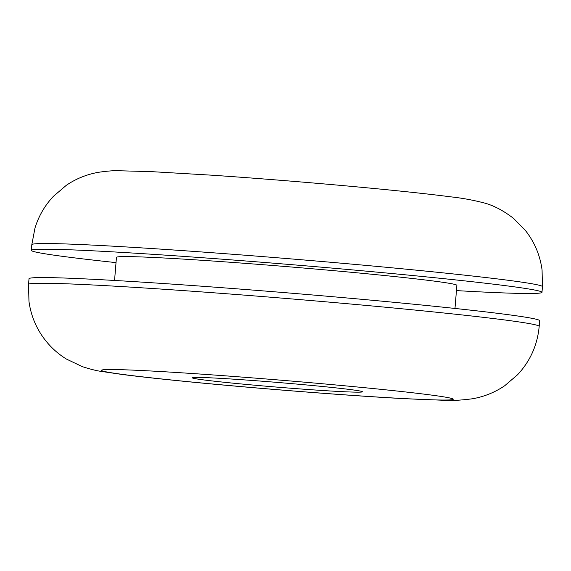<?xml version="1.0" encoding="UTF-8"?>
<svg xmlns="http://www.w3.org/2000/svg" width="571" height="571" viewBox="0 0 571 571"><rect width="100%" height="100%" fill="white"/><g stroke="black" fill="none" stroke-linecap="round" stroke-linejoin="round"><path stroke-width="0.86" d="M397.002 302.594A256.179 7.073 4.7 0 1 539.652 320.702L539.188 326.369A256.179 7.073 4.7 0 0 396.531 308.269A256.179 7.073 4.7 0 0 28.55 284.394L29.014 278.719A256.179 7.073 4.7 0 1 397.002 302.594M114.557 280.461L116.455 257.357A170.786 4.718 4.7 0 1 361.778 273.273A170.786 4.718 4.7 0 1 456.879 285.343L454.98 308.447M239.784 383.819A85.393 2.355 4.7 0 1 192.234 377.788A85.393 2.355 4.7 0 1 314.892 385.746A85.393 2.355 4.7 0 1 362.449 391.777A85.393 2.355 4.7 0 1 239.784 383.819M116.02 262.617A256.179 7.073 4.7 0 1 31.348 250.362A256.179 7.073 4.7 0 1 399.329 274.237A256.179 7.073 4.7 0 1 541.986 292.345A256.179 7.073 4.7 0 1 456.443 290.603M354.955 386.767A176.482 4.875 4.7 0 1 435.173 399.907A176.482 4.875 4.7 0 1 199.729 382.798A176.482 4.875 4.7 0 1 119.503 369.658A176.482 4.875 4.7 0 1 354.955 386.767M31.348 250.362L31.812 244.688A256.179 7.073 4.7 0 1 399.8 268.563A256.179 7.073 4.7 0 1 542.45 286.671L541.986 292.345M28.55 284.394L28.957 301.288C30.634 313.757 34.967 325.199 41.954 335.62C48.542 345.262 56.686 353.071 66.386 359.045L82.31 366.639C90.668 369.294 97.091 370.893 101.574 371.443L121.495 374.376C140.737 376.86 166.461 379.644 198.651 382.734C264.908 389.108 350.423 395.753 403.133 398.601L443.346 400.264C450.833 400.828 460.626 400.321 472.717 398.736C484.358 396.645 495.036 392.306 504.743 385.71L517.633 374.683C530.288 361.043 537.475 344.941 539.188 326.369M31.812 244.688L34.974 228.086C38.664 216.059 44.809 205.474 53.41 196.338L66.307 185.318C75.857 178.802 86.521 174.469 98.283 172.328C106.963 171.072 113.565 170.543 118.076 170.736L151.458 171.635L212.155 175.211C261.504 178.552 322.572 183.548 372.349 188.33C405.067 191.463 431.084 194.29 450.398 196.802C461.668 197.994 472.867 200.028 484.001 202.905C493.487 205.374 503.329 210.535 513.529 218.386L525.434 230.513C534.549 242.125 540.095 255.266 542.065 269.947L542.45 286.671"/></g></svg>
